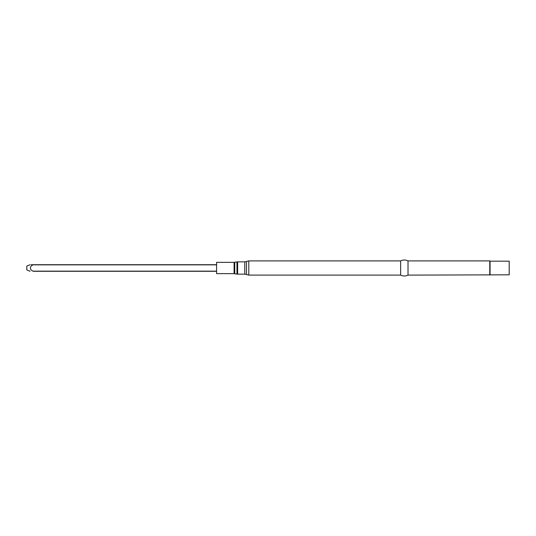 <?xml version="1.0" encoding="UTF-8"?>
<svg xmlns="http://www.w3.org/2000/svg" width="536" height="536" viewBox="0 0 536 536"><rect width="100%" height="100%" fill="white"/><g stroke="black" fill="none" stroke-linecap="round" stroke-linejoin="round"><path stroke-width="0.8" d="M236.966 274.097L234.091 273.648L216.591 273.648L216.591 262.352L234.091 262.352L237.629 261.849L237.629 274.151L236.966 274.097L236.966 261.903M248.798 275.109L248.798 260.891L400.633 260.891L400.633 275.109L248.798 275.109L244.758 274.151L237.629 274.151M400.633 275.109C403.092 276.295 405.558 276.295 408.017 275.109L408.017 260.891C405.558 259.705 403.092 259.705 400.633 260.891M490.058 274.821L490.058 261.179L509.2 261.179L509.2 274.821L408.017 275.109M489.77 275.109L489.77 260.891L408.017 260.891M31.162 264.71L33.178 264.71C29.52 264.71 29.52 264.71 33.178 264.71L216.591 264.71M216.591 264.851L33.178 264.851C29.493 265.957 29.547 270.07 33.178 271.149L33.178 271.29C29.52 271.29 29.52 271.29 33.178 271.29C29.52 271.29 29.52 271.29 33.178 271.29L216.591 271.29M30.117 264.71L26.8 266.084L26.8 269.916L30.117 271.29M234.091 273.648L234.091 262.352M234.755 273.708L234.755 262.292M244.758 274.151L244.758 261.849L237.629 261.849M246.473 274.559L246.473 261.441L248.798 260.891M33.178 271.149L216.591 271.149M244.758 261.849L246.473 261.441"/></g></svg>
